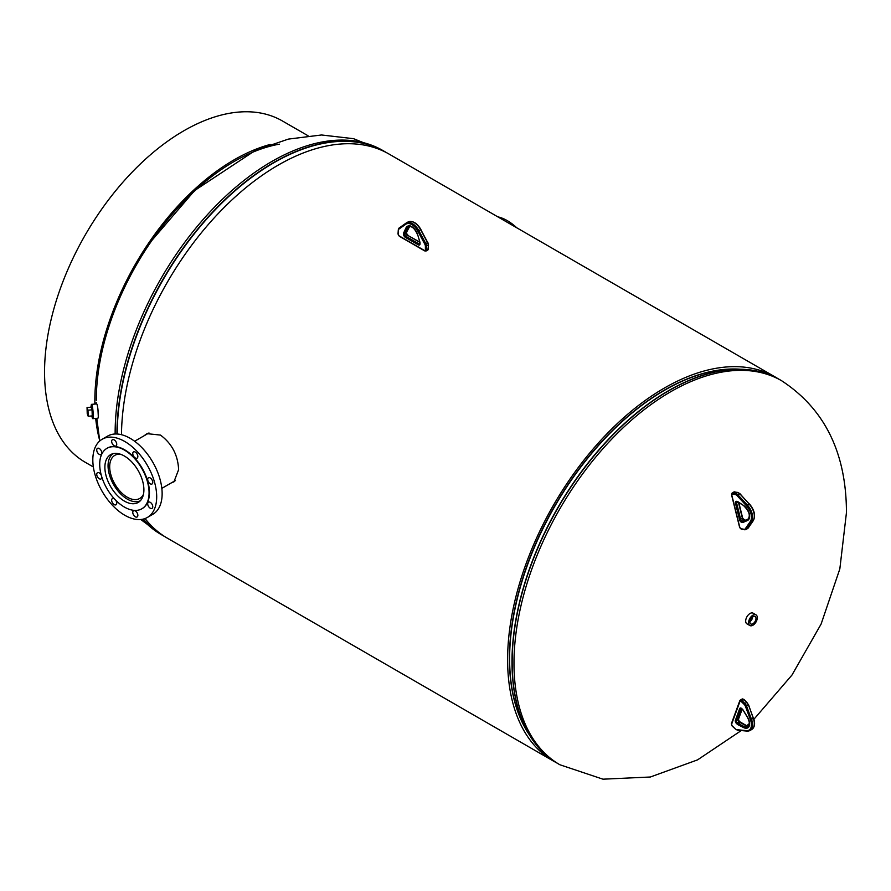 <?xml version="1.0" encoding="UTF-8"?>
<svg xmlns="http://www.w3.org/2000/svg" width="891" height="891" viewBox="0 0 891 891"><rect width="100%" height="100%" fill="white"/><g stroke="black" fill="none" stroke-linecap="round" stroke-linejoin="round"><path stroke-width="1.34" d="M147.884 433.293L145.99 434.685M171.094 483.011L173.945 481.831L178.623 469.668C177.922 455.056 171.863 443.529 160.447 435.075L147.015 433.661L143.785 435.955M529.321 734.797A219.186 126.544 -60 0 1 664.408 390.113A219.186 126.544 -60 0 1 740.376 369.23M556.196 762.585A221.748 128.026 -60 0 1 553.534 761.126L167.397 538.186L553.511 761.114A221.748 128.026 -60 0 1 519.553 583.416A221.748 128.026 -60 0 1 664.408 388.019A221.748 128.026 -60 0 1 775.281 377.038A221.748 128.026 -60 0 1 777.888 378.619M553.534 761.126L167.397 538.186A221.748 128.026 -60 0 1 145.044 518.551M121.477 434.708A221.748 128.026 -60 0 1 278.27 165.091A221.748 128.026 -60 0 1 389.144 154.11L775.281 377.038M173.522 481.608L174.836 481.118M97.954 409.426L98.288 416.108M751.236 624.101A4.31 2.484 120 0 0 755.312 621.038A4.31 2.484 120 0 0 755.045 616.438A4.31 2.484 120 0 0 754.644 616.294A4.31 2.484 120 0 0 750.601 619.267A4.31 2.484 120 0 0 750.734 623.9A4.31 2.484 120 0 0 751.236 624.101M749.899 621.64A4.177 2.406 120 0 0 752.672 616.839M749.944 621.239A3.72 2.15 120 0 0 752.349 617.084M749.955 621.161A3.72 2.15 120 0 0 752.282 617.129M756.013 614.857L753.118 613.186A6.159 3.553 120 0 0 752.472 612.941A6.159 3.553 120 0 0 746.669 617.263A6.159 3.553 120 0 0 746.959 623.856L749.854 625.527A6.159 3.553 120 0 0 750.5 625.772A6.159 3.553 120 0 0 756.303 621.45A6.159 3.553 120 0 0 756.013 614.857A6.159 3.553 120 0 0 755.368 614.623A6.159 3.553 120 0 0 749.576 618.933A6.159 3.553 120 0 0 749.854 625.527M91.673 415.963A5.402 0.646 -94.9 0 0 92.129 416.932L92.642 416.888A5.402 0.646 -94.9 0 0 92.887 412.333A5.402 0.646 -94.9 0 0 91.717 406.129L91.216 406.173A5.402 0.646 -94.9 0 0 90.927 407.209M92.063 416.91A7.184 0.858 -94.9 0 0 92.787 418.67L97.865 418.235A7.184 0.858 -94.9 0 0 98.199 412.177A7.184 0.858 -94.9 0 0 96.64 403.913L91.561 404.347A7.184 0.858 -94.9 0 0 91.149 406.207M92.787 418.67A7.184 0.858 -94.9 0 0 93.121 412.611A7.184 0.858 -94.9 0 0 91.561 404.347M92.129 416.932A5.402 0.646 -94.9 0 0 92.441 413.702A5.402 0.646 -94.9 0 0 91.216 406.173M92.051 409.838L91.094 407.187L87.04 407.543L87.229 413.613L88.187 416.264L87.986 410.183L92.051 409.838L92.241 415.919L88.187 416.264M87.986 410.183L87.04 407.543M497.779 216.825A45.163 26.073 60 0 1 507.269 220.634A45.163 26.073 60 0 1 516.758 227.784M132.77 512.403A3.597 2.072 -120 0 0 134.341 516.023A3.597 2.072 -120 0 0 137.103 516.98A3.597 2.072 -120 0 0 137.849 515.343A3.597 2.072 -120 0 0 136.278 511.724A3.597 2.072 -120 0 0 133.516 510.766A3.597 2.072 -120 0 0 132.77 512.403M114.46 498.915A3.597 2.072 -120 0 0 112.4 498.57A3.597 2.072 -120 0 0 111.653 500.219A3.597 2.072 -120 0 0 113.224 503.838A3.597 2.072 -120 0 0 115.997 504.796A3.597 2.072 -120 0 0 116.743 503.159A3.597 2.072 -120 0 0 115.774 500.296M101.262 475.17A3.597 2.072 -120 0 0 97.475 472.72A3.597 2.072 -120 0 0 96.729 474.368A3.597 2.072 -120 0 0 98.3 477.977A3.597 2.072 -120 0 0 101.073 478.946A3.597 2.072 -120 0 0 101.808 477.298A3.597 2.072 -120 0 0 101.797 476.986M96.729 449.988A3.597 2.072 -120 0 0 98.3 453.608A3.597 2.072 -120 0 0 101.073 454.566A3.597 2.072 -120 0 0 101.808 452.929A3.597 2.072 -120 0 0 100.249 449.309A3.597 2.072 -120 0 0 97.475 448.34A3.597 2.072 -120 0 0 96.729 449.988M111.653 441.368A3.597 2.072 -120 0 0 113.224 444.988A3.597 2.072 -120 0 0 115.997 445.945A3.597 2.072 -120 0 0 116.743 444.308A3.597 2.072 -120 0 0 115.173 440.689A3.597 2.072 -120 0 0 112.4 439.731A3.597 2.072 -120 0 0 111.653 441.368M132.77 453.564A3.597 2.072 -120 0 0 134.341 457.172A3.597 2.072 -120 0 0 137.103 458.141A3.597 2.072 -120 0 0 137.849 456.493A3.597 2.072 -120 0 0 136.278 452.873A3.597 2.072 -120 0 0 133.516 451.915A3.597 2.072 -120 0 0 132.77 453.564M147.694 479.414A3.597 2.072 -120 0 0 149.265 483.033A3.597 2.072 -120 0 0 152.027 483.991A3.597 2.072 -120 0 0 152.773 482.343A3.597 2.072 -120 0 0 151.203 478.734A3.597 2.072 -120 0 0 148.441 477.765A3.597 2.072 -120 0 0 147.694 479.414M147.694 503.794A3.597 2.072 -120 0 0 149.265 507.402A3.597 2.072 -120 0 0 152.027 508.371A3.597 2.072 -120 0 0 152.773 506.723A3.597 2.072 -120 0 0 151.203 503.103A3.597 2.072 -120 0 0 148.441 502.145A3.597 2.072 -120 0 0 147.694 503.794M147.338 517.471L152.784 514.33A45.163 26.073 -120 0 0 162.14 493.647A45.163 26.073 -120 0 0 142.415 448.195A45.163 26.073 -120 0 0 107.611 436.1L102.175 439.241A45.163 26.073 -120 0 0 92.82 459.923A45.163 26.073 -120 0 0 112.533 505.375A45.163 26.073 -120 0 0 147.338 517.471A45.163 26.073 -120 0 0 156.693 496.799A45.163 26.073 -120 0 0 136.98 451.347A45.163 26.073 -120 0 0 102.175 439.241M142.025 508.683A34.905 20.148 -120 0 0 142.204 508.583A34.905 20.148 -120 0 0 149.432 492.6A34.905 20.148 -120 0 0 134.196 457.484A34.905 20.148 -120 0 0 107.299 448.128A34.905 20.148 -120 0 0 107.12 448.24M149.064 492.812A34.905 20.148 -120 0 0 133.839 457.696A34.905 20.148 -120 0 0 106.942 448.34A34.905 20.148 -120 0 0 99.714 464.322A34.905 20.148 -120 0 0 114.95 499.439A34.905 20.148 -120 0 0 141.836 508.794A34.905 20.148 -120 0 0 149.064 492.812M104.882 467.307A27.588 15.927 -120 0 0 116.921 495.073A27.588 15.927 -120 0 0 138.183 502.457A27.588 15.927 -120 0 0 143.897 489.827A27.588 15.927 -120 0 0 131.857 462.061A27.588 15.927 -120 0 0 110.595 454.666A27.588 15.927 -120 0 0 104.882 467.307M96.295 400.326A195.029 112.6 -60 0 1 279.373 144.164M308.019 135.744L282.447 120.987A197.078 113.792 120 0 0 130.576 173.79A197.078 113.792 120 0 0 44.55 372.126A197.078 113.792 120 0 0 85.369 462.351L93.355 466.962M94.858 404.069A197.078 113.792 -60 0 1 94.836 401.162A197.078 113.792 -60 0 1 270.162 144.476M99.558 439.965A197.078 113.792 -60 0 1 95.693 418.425M143.484 494.238A24.903 14.379 60 0 1 139.742 498.459A24.903 14.379 60 0 1 127.29 497.223A24.903 14.379 60 0 1 111.03 475.282A24.903 14.379 60 0 1 114.839 455.323A24.903 14.379 60 0 1 120.363 454.198M140.355 500.731A27.198 15.704 60 0 1 127.29 499.105A27.198 15.704 60 0 1 109.671 475.616A27.198 15.704 60 0 1 113.168 453.653M741.267 730.553L697.553 759.878L650.341 777.008L602.951 779.18L559.904 764.768A221.714 128.014 -60 0 1 513.984 663.26A221.714 128.014 -60 0 1 610.758 440.132A221.714 128.014 -60 0 1 781.619 380.735C824.754 408.98 846.361 452.94 846.45 512.637L839.834 568.904L821.112 624.056L791.943 675.088L753.92 719.26M528.953 734.206A219.153 126.533 -60 0 1 509.44 658.549A219.153 126.533 -60 0 1 739.686 369.208M543.243 752.472A221.659 127.97 -60 0 1 529.833 735.632L527.283 731.478A219.219 126.567 -60 0 1 509.619 658.705A219.219 126.567 -60 0 1 736.478 369.13L741.357 369.253A221.659 127.97 -60 0 1 762.64 372.46M511.98 662.058A221.659 127.97 -60 0 1 741.357 369.253C755.59 369.654 768.398 373.129 779.792 379.677A221.714 128.014 -60 0 0 608.943 439.085A221.714 128.014 -60 0 0 512.158 662.213A221.714 128.014 -60 0 0 558.078 763.71C546.706 757.116 537.284 747.761 529.833 735.632A221.659 127.97 -60 0 1 511.98 662.058M145.356 248.021L194.65 190.529L255.427 150.379L288.35 139.107L321.54 134.975L353.571 138.684L382.774 150.468A221.714 128.014 120 0 0 211.913 209.864A221.714 128.014 120 0 0 115.139 432.993A221.714 128.014 120 0 0 115.139 433.995M142.404 519.275A221.714 128.014 120 0 0 161.059 534.489L140.767 519.509M143.328 519.074A221.659 127.97 120 0 0 164.067 536.148M143.161 519.119A221.714 128.014 120 0 0 162.875 535.547A221.714 128.014 120 0 0 164.79 536.605L161.059 534.489M382.774 150.468L386.471 152.639A221.714 128.014 120 0 0 384.6 151.515A221.714 128.014 120 0 0 213.751 210.9A221.714 128.014 120 0 0 116.955 434.006M385.714 152.238A221.659 127.97 120 0 0 214.642 210.399A221.659 127.97 120 0 0 117.233 434.028M398.244 233.687L398.244 234.355A1.236 0.713 -120 0 0 399.112 235.87L424.517 250.527A1.236 0.713 -120 0 0 425.397 250.026L425.397 246.284A3.286 1.893 -120 0 0 424.795 244.145L417.868 231.237A11.494 6.638 -120 0 0 405.773 224.254L398.845 229.165A3.286 1.893 -120 0 0 398.244 230.613L398.244 234.355M424.795 244.145L425.809 243.611A4.11 2.372 60 0 1 426.555 246.284L426.555 250.026L428.293 249.023L428.293 245.281A4.11 2.372 -120 0 0 427.557 242.608L420.619 229.7A12.318 7.117 -120 0 0 407.978 222.004C412.644 220.411 416.955 222.917 420.92 229.51L418.881 230.702L425.809 243.611L427.847 242.419L428.293 244.613M425.397 250.026L426.555 250.026A2.049 1.181 60 0 1 426.132 250.972L427.869 249.959A2.049 1.181 -120 0 0 428.293 249.023L428.293 248.355M425.397 246.284L428.538 244.947L427.869 249.959M398.244 229.945L398.945 228.163A0.824 0.668 54.7 0 1 398.99 228.129L405.839 223.273A0.824 0.668 -125.3 0 1 405.917 223.218A12.318 7.117 60 0 1 406.24 223.006A12.318 7.117 60 0 1 418.881 230.702L417.868 231.237M420.017 242.887L420.017 243.889A2.361 1.359 60 0 1 418.347 244.858L405.282 237.318A2.361 1.359 60 0 1 403.612 234.422L403.612 233.42A2.361 1.359 60 0 1 403.746 232.751L406.006 227.84A8.91 5.146 60 0 1 411.82 226.737A8.91 5.146 60 0 1 417.623 234.545L419.895 242.062A2.361 1.359 60 0 1 420.017 242.887L419.939 242.274M417.623 234.545L417.422 234.444C414.727 228.397 411.709 225.813 408.356 226.67A8.086 4.667 -120 0 0 407.131 228.074L408.869 227.071A8.086 4.667 60 0 1 409.281 226.381M406.006 227.84A0.824 0.624 24.8 0 0 407.131 228.074L404.859 232.985L406.608 231.972L408.869 227.071A0.824 0.624 24.8 0 0 409.125 226.604M406.519 232.417A1.537 0.891 60 0 1 406.608 231.972A0.824 0.624 -155.2 0 0 406.819 231.749L404.781 233.42L404.781 234.422L406.519 233.42L406.519 232.417M403.746 232.751A0.824 0.624 -155.2 0 0 404.859 232.985A1.537 0.891 -120 0 0 404.781 233.42L403.612 233.42M419.761 242.319L407.61 235.302A1.537 0.891 60 0 1 406.519 233.42L408.022 235.257L405.873 236.304L418.937 243.856L419.784 243.366M403.612 234.422L404.781 234.422A1.537 0.891 -120 0 0 405.873 236.304L405.282 237.318M418.347 244.858L418.937 243.856A1.537 0.891 -120 0 0 419.706 243.934L420.017 243.221M419.895 242.062L417.534 234.255M420.017 243.889L419.806 241.773M406.853 231.448A0.824 0.624 -155.2 0 1 406.819 231.749L410.094 225.668M406.708 231.905L406.519 232.751M408.189 235.636L419.694 242.007M425.107 250.872L424.517 250.527M399.703 236.204L399.112 235.87M426.132 250.972L424.695 250.906L399.291 236.238L398.01 234.021L398.244 230.613M405.773 224.254A0.824 0.668 -125.3 0 1 405.873 223.24L398.945 228.163A0.824 0.668 54.7 0 0 398.845 229.165M420.775 229.555L427.702 242.475M732.313 493.993A1.236 0.713 -120 0 0 731.756 494.95L739.82 527.416A1.236 0.713 -120 0 0 740.922 528.686L743.996 529.276A3.286 1.893 -120 0 0 745.288 528.797L750.4 521.346A11.494 6.638 -120 0 0 746.569 505.876L737.046 495.619A3.286 1.893 -120 0 0 735.387 494.583L732.313 493.993A0.824 0.601 100.8 0 1 732.703 492.912L735.788 493.503L737.525 492.5L734.451 491.91A2.049 1.181 -120 0 0 733.883 491.988L732.146 492.99A2.049 1.181 60 0 1 732.703 492.912L734.451 491.91A0.824 0.601 -79.2 0 1 735.075 492.032M735.387 494.583A0.824 0.601 100.8 0 1 735.788 493.503A4.11 2.372 60 0 1 737.859 494.806L739.597 493.792A4.11 2.372 -120 0 0 737.525 492.5A0.824 0.601 100.8 0 1 737.859 492.433L739.976 493.725L749.119 504.05A12.318 7.117 -120 0 1 753.229 520.622L751.492 521.625L746.368 529.087L748.106 528.085L753.229 520.622A0.824 0.646 -145.5 0 0 753.407 520.467L748.284 527.929A0.824 0.646 -145.5 0 1 748.106 528.085A4.11 2.372 -120 0 1 747.638 528.53L745.901 529.532A4.11 2.372 60 0 1 744.765 529.688A0.824 0.601 100.8 0 1 744.43 529.755L745.901 529.532A4.11 2.372 60 0 0 746.368 529.087A0.824 0.646 34.5 0 1 745.288 528.797M737.046 495.619L737.859 494.806L747.382 505.063L749.487 503.972C754.41 509.997 755.724 515.488 753.407 520.467A0.824 0.646 -145.5 0 0 753.496 520.199M746.569 505.876L747.382 505.063A12.318 7.117 60 0 1 751.492 521.625A0.824 0.646 34.5 0 1 750.4 521.346M742.537 522.46L741.713 522.304A2.361 1.359 60 0 1 739.597 519.865L735.454 503.17A2.361 1.359 60 0 1 736.512 501.332L737.336 501.488A2.361 1.359 60 0 1 737.982 501.778L743.807 505.642A8.91 5.146 60 0 1 749.309 513.762A8.91 5.146 60 0 1 747.493 520.489L743.105 522.404A2.361 1.359 60 0 1 742.537 522.46A0.824 0.601 -79.2 0 1 742.938 521.38A1.537 0.891 -120 0 0 743.306 521.346L745.043 520.344A1.537 0.891 60 0 1 744.676 520.377L743.851 520.221A1.537 0.891 60 0 1 742.47 518.629L738.427 502.335M737.269 501.744A0.824 0.601 -79.2 0 1 736.935 501.8L736.846 501.8A1.537 0.891 -120 0 0 736.846 501.8A1.537 0.891 -120 0 0 736.59 502.936L740.733 519.631A1.537 0.891 -120 0 0 742.114 521.224L744.676 520.377A0.824 0.601 -79.2 0 1 745.076 520.333A0.824 0.668 -113.6 0 1 745.154 520.299M743.105 522.404A0.824 0.668 -113.6 0 1 743.306 521.346L748.184 519.141M748.529 518.818L745.043 520.344A0.824 0.668 -113.6 0 1 745.099 520.322L748.54 518.818M747.493 520.489A0.824 0.668 -113.6 0 1 747.694 519.431A8.086 4.667 -120 0 0 747.961 519.297C750.601 515.755 749.264 511.323 743.94 505.988L744.286 505.988M735.454 503.17L738.049 502.09M739.597 519.865L742.504 518.194M741.713 522.304A0.824 0.601 -79.2 0 1 742.114 521.224L743.851 520.221A0.824 0.601 -79.2 0 1 744.475 520.344M743.807 505.642L737.759 501.967A0.824 0.601 -79.2 0 1 737.336 501.488M737.993 501.945A0.824 0.601 -79.2 0 1 737.759 501.967L736.935 501.8A0.824 0.601 -79.2 0 1 736.512 501.332M740.922 528.686A0.824 0.601 100.8 0 0 741.691 529.098M743.996 529.276A0.824 0.601 100.8 0 0 744.43 529.755L741.357 529.165L739.608 527.283L731.544 494.806L732.146 492.99M738.227 492.745A0.824 0.601 100.8 0 0 737.859 492.433L733.883 491.988M739.953 493.948L749.465 504.195M748.373 527.706A0.824 0.646 -145.5 0 1 748.284 527.929L747.638 528.53M741.1 701.373A1.236 0.713 -120 0 0 739.998 701.351L731.611 724.194A1.236 0.713 -120 0 0 732.146 725.786L735.209 728.793A3.286 1.893 -120 0 0 736.868 729.696L746.435 730.609A11.494 6.638 -120 0 0 750.434 719.728L745.433 706.34A3.286 1.893 -120 0 0 744.163 704.369L741.1 701.373L741.88 700.515L744.932 703.511L746.68 702.509L743.617 699.502A2.049 1.181 -120 0 0 742.114 699.034L740.365 700.036A2.049 1.181 60 0 1 741.88 700.515L744.007 699.691M744.163 704.369L744.932 703.511A4.11 2.372 60 0 1 746.524 705.984L748.262 704.97A4.11 2.372 -120 0 0 746.68 702.509L748.529 704.714L753.263 718.358A12.318 7.117 -120 0 1 751.792 729.462L750.044 730.475A12.318 7.117 60 0 1 747.248 731.021A0.824 0.624 95.5 0 1 746.936 731.088L750.044 730.475A12.318 7.117 60 0 0 751.525 719.36L753.519 718.101C755.379 723.425 754.8 727.212 751.792 729.462M731.645 723.325A0.824 0.601 20.2 0 0 731.422 723.581L739.797 700.727A0.824 0.601 20.2 0 1 740.02 700.471A2.049 1.181 60 0 1 740.365 700.036L739.797 700.727A0.824 0.601 20.2 0 0 739.998 701.351M745.433 706.34L746.524 705.984L751.525 719.36L750.434 719.728M737.213 724.194L736.4 723.392A2.361 1.359 60 0 1 735.376 720.34L739.686 708.59A2.361 1.359 60 0 1 741.813 708.635L742.626 709.436A2.361 1.359 60 0 1 743.194 710.16L747.527 717.177A8.91 5.146 60 0 1 749.253 725.976A8.91 5.146 60 0 1 743.695 727.624L737.871 724.673A2.361 1.359 60 0 1 737.213 724.194L737.993 723.336A1.537 0.891 -120 0 0 738.416 723.648L740.154 722.646A1.537 0.891 60 0 1 739.73 722.334L738.906 721.521A1.537 0.891 60 0 1 738.238 719.538L742.058 709.125M742.069 708.891L741.067 708.468A1.537 0.891 -120 0 0 740.811 708.79L736.501 720.541A1.537 0.891 -120 0 0 737.169 722.534L737.993 723.336L740.12 722.523M737.871 724.673L738.416 723.648L744.241 726.599L745.99 725.597L740.766 722.957M748.652 726.154A8.086 4.667 60 0 1 745.99 725.597L746.591 725.864M743.695 727.624L744.241 726.599A8.086 4.667 -120 0 0 747.939 726.811C749.988 725.185 749.81 722 747.415 717.277L742.626 709.436M739.686 708.59A0.824 0.601 -159.8 0 0 740.811 708.79L741.29 708.512M735.376 720.34A0.824 0.601 -159.8 0 0 736.501 720.541L738.238 719.538A0.824 0.601 -159.8 0 0 738.461 718.948M736.4 723.392L739.296 721.71M742.871 709.693L741.813 708.635M735.209 728.793L732.146 726.042L731.422 723.581A0.824 0.601 20.2 0 0 731.611 724.194M736.868 729.696A0.824 0.624 95.5 0 0 737.369 730.175L735.476 729.038M746.435 730.609A0.824 0.624 95.5 0 0 746.936 731.088L737.369 730.175A0.824 0.624 95.5 0 0 737.67 730.108M747.07 702.698L743.996 699.446L742.114 699.034M748.34 704.67L753.341 718.046M781.619 380.735L779.792 379.677M746.836 725.753L749.364 723.481M559.904 764.768L558.078 763.71M99.747 440.978L96.785 418.325M96.228 403.957L96.228 402.587M405.873 223.24L407.978 222.004M745.099 520.311L742.715 518.328L738.817 502.591M742.158 709.225L738.461 719.282L739.296 721.465L746.391 725.552L749.676 725.809M148.997 432.948L134.619 441.245M175.46 480.494L161.828 488.368"/></g></svg>
